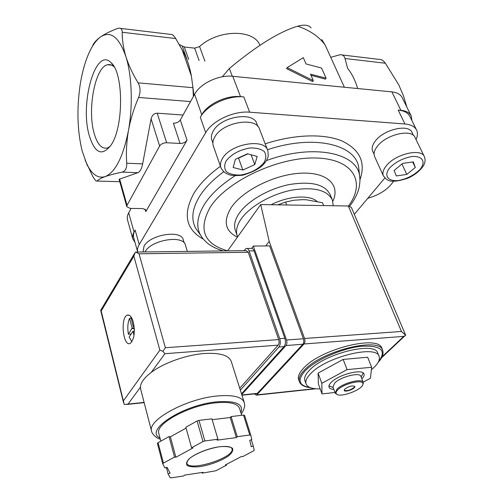<?xml version="1.0" encoding="UTF-8"?>
<svg xmlns="http://www.w3.org/2000/svg" width="503" height="503" viewBox="0 0 503 503"><rect width="100%" height="100%" fill="white"/><g stroke="black" fill="none" stroke-linecap="round" stroke-linejoin="round"><path stroke-width="0.75" d="M311.005 75.305L325.416 79.134L326.082 78.166L321.58 68.068L306.05 63.95L303.303 57.656L287.15 67.635L313.312 80.606L310.502 74.161L326.082 78.166M287.15 67.635L286.521 68.622L312.665 81.561L313.312 80.606M344.366 87.233L325.202 45.157L321.826 39.58M232.279 76.261L229.33 68.515C256.712 45.723 279.498 31.614 297.688 26.181C310.093 30.444 319.267 36.769 325.202 45.157M311.093 27.961C308.842 24.987 304.372 24.395 297.688 26.181M298.782 379.998L298.593 379.469C297.726 376.37 299.373 372.616 303.542 368.202C320.725 348.654 379.727 334.338 381.94 348.636L382.544 350.119M304.975 380.828L304.812 380.369C304.045 377.652 305.522 374.345 309.238 370.466C324.429 353.439 375.892 340.915 377.835 353.358L378.998 356.225M320.172 388.869C312.061 389.039 307.333 387.323 306 383.707C305.239 381.004 306.723 377.722 310.458 373.848C325.711 356.885 377.263 344.285 379.161 356.64C380.186 360.28 377.59 364.656 371.377 369.762M363.141 382.154L370.478 378.25L371.642 367.259L367.662 357.237L343.159 359.406L318.11 373.113L318.386 383.946L322.002 393.912L334.979 392.472M318.11 373.113L321.819 383.286L322.002 393.912M343.159 359.406L347.064 369.617L321.819 383.286M371.642 367.259L347.064 369.617M354.665 386.317L353.892 387.637C349.956 390.309 346.724 391.183 344.184 390.259M344.939 388.964C349.233 386.122 352.509 385.298 354.766 386.505C355.734 388.662 344.687 392.749 344.215 390.41L344.939 388.964M337.897 389.731C344.253 383.192 364.449 378.834 362.896 384.261C362.657 389.718 339.833 398.156 336.52 394.019C335.57 392.994 336.029 391.567 337.897 389.731M337.048 394.402L335.143 392.918L337.029 389.115C343.134 382.821 362.569 377.979 363.279 382.513L362.776 384.726M332.955 387.002L334.753 383.003C340.814 376.665 360.192 371.874 360.928 376.47L363.216 382.355M363.185 372.993L362.003 375.345M331.729 386.92L328.962 385.883M333.835 389.385C331.087 389.196 329.471 388.429 329 387.084C328.629 385.776 329.396 384.185 331.301 382.305C338.833 374.37 363.109 368.372 364.027 374.125C364.417 375.42 363.694 376.992 361.852 378.841M323.687 205.589L322.524 202.734L306.579 199.81L303.196 199.641L294.092 200.207L285.597 202.055L286.723 204.979M285.597 202.055L277.801 204.834M85.108 160.136L92.527 175.937C94.696 179.816 96.18 181.52 96.978 181.049C98.362 179.584 101.09 178.1 105.19 176.591C109.459 175.082 115.086 173.598 122.078 172.133C125.322 171.246 126.875 168.279 126.725 163.236C125.983 152.554 126.561 141.651 128.454 130.522C130.522 119.368 133.911 108.346 138.608 97.444C140.67 92.124 140.5 87.258 138.092 82.844C132.698 73.947 128.636 65.227 125.913 56.676C119.117 37.103 110.704 30.488 100.675 36.838C95.388 40.693 90.804 47.772 86.912 58.065C83.976 65.937 81.725 74.828 80.166 84.73C76.645 108.931 77.317 131.032 82.184 151.045L86.617 163.638C91.772 174.434 97.959 178.754 105.19 176.591C115.42 172.208 123.178 156.848 128.454 130.522C133.006 105.668 131.943 75.639 125.913 56.676C123.348 48.081 122.128 39.944 122.254 32.267C122.198 29.356 121.028 27.992 118.752 28.174L117.237 28.57C110.364 31.224 104.844 33.978 100.675 36.838C96.658 39.718 94.004 42.61 92.703 45.509M259.944 45.295C253.902 29.017 218.214 29.268 199.578 46.572L204.903 61.152M179.238 44.478L184.299 46.98L194.636 48.15L199.578 46.572M89.308 135.672C94.866 153.453 102.115 156.59 111.05 145.078C123.637 127.303 123.788 73.601 111.276 62.894C95.733 45.754 79.499 103.624 89.308 135.672M120.424 28.369L170.938 34.43C172.202 34.135 173.799 35.512 175.729 38.561L182.237 50.067L191.404 76.116L192.932 87.698L193.372 96.381M182.237 50.067C186.299 56.594 189.354 65.277 191.404 76.116M193.938 95.469L192.882 87.025M229.33 68.515L222.326 76.783M406.858 107.108L403.45 95.784L398.804 84.9L385.392 63.246C383.38 60.555 381.456 59.291 379.627 59.461L342.103 54.953M119.783 181.702L96.978 181.049L119.777 181.69M159.633 146.021L127.039 205.287L126.8 206.67L130.158 208.405L142.821 208.569L146.052 210.21L145.795 211.618L187.047 140.205C185.519 142.324 183.186 143.412 180.049 143.462L166.663 142.745C163.469 142.802 161.123 143.889 159.633 146.021L151.089 118.827L142.663 163.871C141.645 168.826 140.054 171.762 137.891 172.68L119.11 179.313M151.089 118.827C152.069 115.218 154.113 113.338 157.213 113.194L183.048 115.024M330.741 57.329L340.11 54.72C342.719 54.632 344.348 55.89 344.995 58.493L347.661 68.446C351.893 73.652 355.225 80.348 357.671 88.541M180.049 143.462L173.397 123.204C176.496 123.185 178.798 122.11 180.294 119.972L194.604 94.275C200.251 83.454 218.836 74.651 232.757 76.299L391.894 91.892C397.194 92.489 400.658 94.463 402.281 97.808L411.064 115.659M416.05 139.583C417.647 136.074 417.848 132.968 416.666 130.264C414.912 126.624 411.001 124.53 404.94 123.983L249.658 112.194L243.798 96.897C228.06 95.23 206.815 105.221 200.32 117.224L201.76 114.741L194.604 94.275M243.798 96.897L240.497 96.614C226.451 95.136 207.576 104.014 201.76 114.741M416.465 129.849L409.932 116.551C408.147 112.848 404.236 110.698 398.2 110.088L400.872 110.32L391.894 91.892M411.9 120.55L411.247 116.036C409.662 112.754 406.204 110.849 400.872 110.32M131.025 208.418L127.567 215.227L127.19 217.667L127.542 220.018M249.658 112.194C233.813 110.679 212.323 120.726 205.689 132.647L139.23 244.559L135.137 230.066L133.106 233.952L132.547 236.844L132.742 238.655L134.999 242.415M135.137 230.066C133.603 232.763 133.113 235.291 133.666 237.649L133.817 238.208M354.307 214.328L384.833 178.005M139.23 244.559C137.665 247.237 137.149 249.727 137.69 252.047L137.696 252.06M143.053 251.84L144.047 246.137C150.19 234.354 181.734 229.563 183.287 239.95L184.23 242.987M372.754 151.271L372.61 150.957C371.51 148.115 372.421 144.795 375.339 141.003C383.921 129.277 409.052 123.593 412.051 132.566L413.466 135.464M211.958 140.337L211.763 139.771C210.946 137.042 211.474 134.081 213.347 130.893C221.106 116.287 253.864 111.176 256.87 123.826L257.894 126.486M237.623 236.875L237.07 235.398C235.63 230.537 237.014 225.042 241.207 218.931C249.865 206.494 271.079 194.259 291.614 190.165C313.746 186.6 327.346 189.92 332.433 200.125L333.206 205.746M271.192 204.721C288.087 195.906 309.527 194.516 316.965 201.376M213.467 146.367L213.272 145.788C212.442 143.015 212.995 139.997 214.926 136.753C222.93 121.839 256.58 116.52 259.623 129.397L267.583 150.064M242.867 170.039L254.757 164.6L257.184 156.477L247.489 153.761L235.36 159.338L233.159 167.493L242.867 170.039L238.541 158.162L247.885 153.868M374.691 156.76L374.546 156.439C373.427 153.547 374.37 150.171 377.376 146.298C386.222 134.326 412.032 128.454 415.076 137.583L424.293 156.483M396.32 175.943L406.833 174.415L415.302 167.455L413.315 161.891L402.645 163.4L394.126 170.492L396.32 175.943M144.977 251.965L145.16 251.657C151.485 239.642 183.878 234.65 185.444 245.219L187.361 251.399M238.145 158.055L238.541 158.162M251.091 154.767L254.757 164.6M401.928 163.997L406.833 174.415M412.686 161.979L415.302 167.455M114.275 67.056C112.163 64.962 109.943 64.189 107.629 64.736C95.08 66.855 87.088 109.748 94.168 133.377C97.331 144.348 101.738 149.215 107.397 147.976L110.063 146.53M367.762 198.32C379.815 194.774 388.404 189.078 393.516 181.237M251.663 248.312L253.336 246.061L286.515 339.99C287.169 342.273 286.993 344.121 285.981 345.536L241.736 394.534M405.682 335.237L351.377 207.431L348.334 205.997L260.724 204.551L269.193 241.383L304.56 338.481C305.227 340.732 305.044 342.568 304.013 343.977L256.794 394.861L256.417 395.151L254.449 393.912M304.56 338.481L401.444 331.458L405.67 335.224L403.771 336.381L382.079 356.753M260.724 204.551L227.62 250.865M269.193 241.383L265.741 245.936M253.336 246.061L269.633 245.898L303.397 338.764C304.057 341.021 303.875 342.845 302.85 344.253L257.36 393.346L256.291 393.717M244.144 402.155L231.386 361.858C229.236 355.42 220.257 352.634 204.457 353.502C186.651 354.747 163.733 362.87 151.252 372.383C144.242 377.728 140.633 382.664 140.431 387.178L140.771 389.592M134.244 327.937L132.126 328.063L128.416 334.206C127.341 327.969 127.718 322.681 129.56 318.336L131.032 318.261M132.126 328.063L129.56 318.336M131.887 341.751L129.152 337.016L132.874 331.395L134.018 335.224M134.339 330.76L134.314 329.188M174.547 457.045L163.425 463.106L162.746 463.879L164.915 467.947L167.009 467.268L170.133 473.229L168.084 473.895L170.115 477.712L171.227 477.85L183.702 475.951L184.469 475.134L202.973 472.33L202.193 473.141L215.913 470.758L226.476 465.181L225.331 464.998L241.509 456.454L242.641 456.649L253.468 450.933L254.222 450.185L253.286 446.06L251.274 446.714L249.765 440.295L251.814 439.628L250.808 435.233L249.784 435.02L237.253 436.673L236.36 437.597L217.063 440.156L217.931 439.226L204.884 440.949L202.998 441.559L191.58 447.777L192.888 448.003L175.88 457.258L174.547 457.045L169.052 436.566L158.08 442.659L163.425 463.106M158.08 442.659L157.42 443.451L162.746 463.879M217.931 439.226L211.914 418.848L198.962 420.389L197.101 420.986L202.998 441.559M198.962 420.389L204.884 440.949M250.808 435.233L244.552 415.34L243.527 415.094L249.784 435.02M186.079 428.097L170.379 436.811L169.052 436.566M197.101 420.986L185.84 427.242L191.58 447.777M243.527 415.094L231.091 416.572L230.217 417.515L212.159 419.672M133.295 322.071C135.219 332.288 134.238 339.355 130.346 343.285C123.373 347.755 119.978 318.342 127.045 315.28C129.573 314.293 131.654 316.55 133.295 322.071M135.835 252.085L139.042 253.82L248.237 252.255L246.25 250.62L135.835 252.085M144.091 402.381L124.266 404.519L101.185 310.992L133.861 256.159L135.269 252.104M239.742 388.253L278.159 345.14C279.152 343.712 279.335 341.864 278.687 339.582L248.237 252.255M278.687 339.582L165.374 347.736L162.871 351.283L164.909 353.697L278.159 345.14M123.449 400.772L159.872 350.145L162.871 351.283M100.839 310.011L101.185 310.992M241.698 415.308L239.61 408.637C237.881 403.5 229.99 401.557 215.938 402.809C189.354 405.211 155.358 423.614 158.753 433.278L158.91 433.9M202.005 472.474L202.193 473.141M226.275 464.495L226.476 465.181M251.318 439.792L253.286 446.06M231.091 416.572L237.253 436.673M230.217 417.515L236.36 437.597M170.379 436.811L175.88 457.258M166.399 467.463L168.084 473.895M240.34 390.139L278.926 347.001C280.429 344.869 280.693 342.084 279.725 338.657L249.054 250.909C248.293 248.935 247.3 248.117 246.08 248.469L244.056 250.651M241.503 393.805L284.063 346.605C285.572 344.48 285.842 341.707 284.868 338.293L254.028 250.846C253.261 248.872 252.267 248.061 251.035 248.407L247.13 248.457M134.119 326.541L133.194 326.428L130.774 316.519M133.421 326.579L134.012 325.68M128.416 334.206L131.113 334.036M134.32 330.685L133.892 331.332M299.977 382.921L299.298 381.463C298.436 378.382 300.09 374.634 304.265 370.233C321.499 350.729 380.551 336.356 382.739 350.597C383.67 354.275 382.192 358.111 378.306 362.116M310.074 387.543C298.732 385.682 297.084 380.117 305.139 370.849C315.438 360.003 341.858 348.34 361.11 346.271C381.217 345.228 387.002 350.396 378.476 361.783M194.636 48.15L199.113 60.542M184.299 46.98L188.713 59.442M182.293 46.207L186.896 59.247M190.536 101.581L138.608 97.444M192.932 87.698L138.092 82.844M175.729 38.561L122.254 32.267M142.663 163.871L126.725 163.236M137.891 172.68L122.078 172.133M344.995 58.493L385.392 63.246M127.039 205.287L119.62 178.917M166.663 142.745L157.213 113.194M187.047 140.205L180.294 119.972M145.795 211.618L145.04 209.053M240.497 96.614L232.757 76.299M134.043 231.958L128.636 212.706M205.689 132.647L200.32 117.224M404.94 123.983L398.2 110.088M203.394 239.214C185.651 229.324 182.564 213.901 194.12 192.951C199.917 183.689 208.688 174.799 220.44 166.267M265.188 143.839C294.45 134.2 324.07 133.433 342.065 141.003C360.01 149.693 365.97 162.607 359.947 179.753M199.043 232.996L195.698 228.274C190.857 219.239 192.184 208.544 199.685 196.176C205.061 187.713 213.077 179.565 223.741 171.73M267.464 149.743C313.991 134.012 356.47 144.594 358.746 167.958L359.035 170.592M223.181 250.928C215.894 248.74 210.229 245.772 206.186 242.031C202.206 238.196 202.275 237.737 200.477 235.02C195.843 226.325 197.214 216.001 204.602 204.061C211.128 194.032 221.301 184.595 235.115 175.754M266.408 160.602C313.011 143.317 357.488 152.805 359.632 176.144L359.947 179.816M227.645 250.84C203.841 244.012 198.019 229.494 210.172 207.286C226.526 181.231 278.253 156.81 315.89 158.005C353.735 158.847 366.146 182.451 348.478 206.004M237.422 237.152C225.017 231.059 222.942 221.207 231.21 207.588C242.635 190.36 275.16 174.208 301.228 173.17C327.409 171.951 340.6 185.286 332.81 201.288M235.448 230.707L235.146 229.84C233.7 224.935 235.058 219.421 239.221 213.285C247.816 200.798 268.942 188.568 289.414 184.526C311.476 181.017 325.064 184.406 330.175 194.686L332.118 199.358M222.552 158.338C230.814 143.594 264.88 137.973 267.791 150.592C268.357 154.836 268.3 157.313 267.609 158.024C266.489 160.237 267.571 159.526 263.126 164.89C258.976 168.958 252.122 172.41 242.565 175.245C235.876 175.754 231.493 175.61 229.418 174.805C225.281 173.472 222.401 170.951 220.779 167.241C219.974 164.525 220.566 161.557 222.552 158.338M221.069 168.027L213.272 145.788M226.143 160.897C231.556 154.132 239.497 149.831 249.985 147.989C256.172 147.8 260.938 148.976 264.276 151.535C266.339 154.729 266.257 158.401 264.031 162.557C258.586 169.046 250.846 173.189 240.824 174.994C234.807 175.27 230.047 174.227 226.551 171.844C224.237 168.782 224.105 165.135 226.143 160.897M386.329 165.77C395.421 153.924 421.514 147.857 424.431 156.779C425.299 159.042 425.261 161.419 424.325 163.89C423.451 166.449 418.295 173.592 407.807 178.219C388.788 184.324 386.857 179.967 383.324 175.748C382.236 172.931 383.242 169.605 386.329 165.77M383.512 176.163L374.546 156.439M389.529 168.065C395.44 162.054 402.865 158.212 411.8 156.54C422.457 155.603 426.248 161.941 420.043 169.404C414.158 175.195 406.921 178.905 398.326 180.539C387.976 181.602 383.538 175.704 389.529 168.065M314.828 388.668L256.794 394.861M403.771 336.381L304.013 343.977M401.444 331.458L348.334 205.997M241.874 394.987L257.36 393.346M286.515 339.99L303.397 338.764M285.981 345.536L302.85 344.253M241.245 413.868C244.194 410.329 244.999 404.808 244.684 405.374L244.357 402.821C242.371 396.898 233.348 394.61 217.296 395.968C186.745 398.583 147.599 419.848 151.529 431.04C151.61 432.649 154.798 437.711 160.306 439.194M219.327 446.739C208.053 448.777 198.452 452.411 190.518 457.636C186.934 460.817 185.783 463.408 187.072 465.426C189.813 466.853 194.303 467.243 200.527 466.589C211.329 464.558 220.603 461.05 228.349 456.07C232.04 452.97 233.417 450.367 232.468 448.248C230.022 446.67 225.64 446.167 219.327 446.739M159.872 350.145L133.861 256.159M151.252 372.383L164.909 353.697M128.108 404.041L140.431 387.178M165.374 347.736L139.042 253.82M240.874 412.68C243.999 404.079 235.97 400.47 216.787 401.84C182.878 404.808 143.625 430.612 159.998 438.031M186.764 462.1L186.701 462.609M231.789 448.066L232.072 448.582C231.16 446.589 226.891 445.985 219.27 446.783C207.651 448.311 192.592 454.693 188.072 459.956L186.783 462.917C187.871 472.487 235.071 457.717 232.028 448.852L231.393 447.714M284.063 346.605L278.926 347.001M284.868 338.293L279.725 338.657M254.028 250.846L249.054 250.909M134.282 328.484L132.088 328.616M134.326 331.515L133.056 331.59M134.332 331.351L132.987 331.433M310.414 387.675C304.372 387.077 300.662 385.009 299.298 381.463L298.593 379.469M306 383.707L304.812 380.369M362.896 384.261L363.336 383.368M336.52 394.019L335.589 393.629M335.143 392.918L332.892 386.838M361.154 377.043L363.179 372.987M333.137 387.499L328.981 385.795M86.617 163.638L87.434 165.764M193.881 95.576L193.033 89.157M126.8 206.67L119.104 179.282M132.742 238.655L127.404 219.515M137.69 252.047L133.666 237.649M349.755 206.186C355.024 199.043 358.205 192.523 359.293 186.619C360.085 181.533 360.198 178.043 359.632 176.144L359.054 170.819M199.251 233.279L200.477 235.02M235.668 231.349L237.07 235.398M212.895 143.009L211.763 139.771M374.075 154.176L372.61 150.957M143.091 251.99L142.94 251.456M111.584 65.126L107.629 64.736M114.194 66.912L111.276 62.894M405.11 335.658L381.57 357.746M316.01 388.781L256.417 395.151M241.956 395.232L256.976 393.642M140.57 388.806L151.529 431.04M126.926 404.45L144.16 402.651M123.593 402.884L100.701 310.458M101.059 309.735L134.477 253.525M158.753 433.278L160.815 441.137M127.045 315.28L129.101 315.174M134.332 331.307L132.937 331.395M134.125 326.585L133.377 326.623"/></g></svg>
